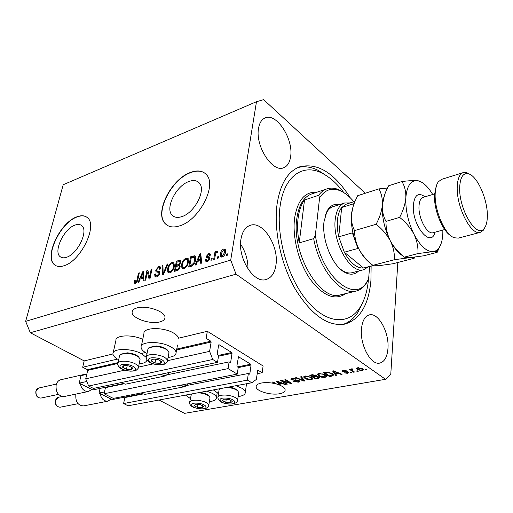 <?xml version="1.0" encoding="UTF-8"?>
<svg xmlns="http://www.w3.org/2000/svg" width="513" height="513" viewBox="0 0 513 513"><rect width="100%" height="100%" fill="white"/><g stroke="black" fill="none" stroke-linecap="round" stroke-linejoin="round"><path stroke-width="0.77" d="M262.188 372.714L263.098 365.974L207.329 331.295L206.136 338.324L210.837 341.209L211.151 342.017L209.599 351.354L212.741 359.498L217.506 362.338L218.602 355.535L217.499 354.868L217.185 354.06L218.641 345.069L219.128 344.762L231.741 352.514L232.043 353.31L230.677 362.21L230.202 362.537L229.125 361.883L228.08 368.629L237.256 374.099L238.256 367.398L237.198 366.757L236.891 365.968L238.481 356.747L250.78 364.23L251.075 365.006L249.831 373.778L249.568 374.144L248.343 373.483L247.394 380.127L251.819 382.762L256.301 379.473L257.802 370.097L262.188 372.714L257.096 373.701M142.338 394.131L124.858 397.537L123.601 403.539L128.083 405.789L251.819 382.762M123.601 403.539L247.394 380.127M182.218 386.36L248.343 373.483M126.596 396.767L126.499 397.216M122.973 384.013L105.421 387.668L104.081 393.76L113.347 398.402L237.256 374.099M104.081 393.76L228.08 368.629M162.884 375.689L229.125 361.883M107.243 386.905L107.153 387.309M365.282 193.247L263.65 99.657L256.487 101.702L63.208 184.738L25.65 321.35L30.325 332.751L84.17 360.895L82.676 367.237L87.396 369.674L87.685 370.392L85.729 378.812L88.64 386.02L93.43 388.418L217.506 362.338M88.64 386.02L212.741 359.498M85.729 378.812L124.717 370.168M138.491 367.116L153.137 363.871M167.488 360.69L209.599 351.354M82.676 367.237L117.451 359.094M142.146 353.31L145.416 352.546M84.17 360.895L112.95 353.976M141.376 346.025L143.929 333.617C142.903 327.191 163.955 326.852 173.926 333.258C176.587 334.88 178.139 336.528 178.575 338.208L207.329 331.295M74.962 225.117C63.907 228.734 53.07 251.659 60.188 256.692C61.784 257.981 63.907 258.174 66.568 257.269C77.617 254.038 88.749 230.767 81.798 225.714C80.105 224.252 77.829 224.053 74.962 225.117M188.848 181.525C176.055 185.841 164.808 208.368 172.169 215.21C174.458 217.531 177.716 217.993 181.942 216.589C194.684 212.748 206.361 189.932 199.275 182.987C196.851 180.358 193.375 179.871 188.848 181.525M190.381 172.496C170.932 179.236 153.977 213.363 165.282 223.739C168.713 227.15 173.58 227.836 179.877 225.797C199.211 220.16 217.153 185.36 206.489 174.753C202.757 170.63 197.39 169.88 190.381 172.496M205.053 173.33C201.314 170.643 196.492 170.419 190.592 172.657C171.143 179.396 154.195 213.517 165.5 223.892L166.86 225.066M76.879 216.826C60.079 222.475 43.714 257.18 54.602 264.83C56.981 266.728 60.156 267.017 64.112 265.702C80.894 260.95 97.951 225.425 87.454 217.73C84.837 215.441 81.317 215.139 76.879 216.826M86.614 217.063C84.087 215.531 80.907 215.498 77.091 216.961C60.284 222.61 43.932 257.308 54.82 264.958L55.584 265.503M136.843 307.954C133.707 308.877 132.13 310.327 132.117 312.282C131.726 318.323 150.527 324.716 159.998 321.882C163.339 320.965 165 319.464 164.987 317.387C165.378 311.429 146.211 304.927 136.843 307.954M274.872 382.98L274.801 383.577C269.973 382.518 265.567 382.326 261.585 382.993C257.827 383.756 256.006 385.064 256.122 386.924C256.256 391.227 270.826 395.452 279.463 393.753C283.381 393.016 285.273 391.675 285.138 389.733C284.85 388.194 283.227 386.738 280.265 385.366L280.335 384.801M290.614 156.67C293.692 139.132 276.462 112.418 265.086 117.952C261.662 119.439 259.475 122.902 258.539 128.327C255.012 145.955 272.64 173.048 283.663 167.738C287.434 166.225 289.749 162.538 290.614 156.67M262.137 150.508L260.283 145.596M275.949 265.035C279.149 246.157 262.874 220.513 250.203 225.354C245.381 227.054 242.316 231.594 240.988 238.968C237.301 257.879 253.858 283.971 266.183 279.482C271.48 277.777 274.737 272.961 275.949 265.035M247.978 268.998C248.036 259.976 245.573 251.697 240.578 244.162M387.956 348.551C389.386 332.533 378.434 312.321 369.418 314.867C364.974 316.098 362.325 320.74 361.479 328.807C359.748 344.851 370.886 365.48 379.735 363.095C384.487 361.857 387.232 357.003 387.956 348.551M146.25 357.465L142.005 353.996C132.085 348.07 112.084 348.045 112.943 353.855C113.072 355.765 114.841 357.664 118.253 359.549L118.683 359.773M139.151 363.864C143.82 363.428 146.429 362.146 146.981 360.03M147.045 353.463L146.211 353.015C142.967 351.155 141.267 349.27 141.107 347.346C140.03 341.074 161.229 340.85 171.31 347.154C174.33 348.949 175.933 350.751 176.113 352.559C176.068 355.182 173.388 356.804 168.072 357.433M206.867 391.124L212.529 393.439C214.966 394.83 216.274 396.216 216.454 397.594C216.473 399.73 214.113 401.07 209.387 401.615M190.304 398.466L185.462 395.113M238.115 396.581C242.995 395.927 245.4 394.465 245.323 392.195C245.124 390.829 243.88 389.47 241.597 388.117L235.897 385.725M213.357 389.918L218.506 393.574M350.289 197.826C334.373 172.875 317.541 162.531 299.804 166.783C287.973 171.246 280.412 183.59 277.129 203.828C273.506 229.388 280.784 263.977 295.257 289.101C311.397 315.001 327.878 326.685 344.685 324.139C359.959 319.573 368.706 304.998 370.931 280.406L371.13 266.132M279.758 384.16L279.643 385.096L276.616 384.045L273.108 381.903L272.3 382.05L274.801 383.577M279.643 385.096L276.417 381.294L277.206 381.153L285.715 384.384L284.869 384.538L282.4 383.564L279.662 384.057L280.765 385.276L280.265 385.366M282.689 381.133L287.453 384.077L286.632 384.224L280.643 380.524L281.515 380.364L289.633 382.717L284.856 379.748L285.683 379.594L291.666 383.32L290.781 383.48L282.689 381.133L282.74 380.717M299.162 380.64L299.746 381.306L298.354 382.185L293.667 381.403L297.732 381.736L298.681 381.178L298.342 380.8L291.397 379.819L290.813 379.178L292.083 378.357L296.347 379.036L292.814 378.793L291.923 379.319L292.243 379.671L299.162 380.64M301.42 376.709L304.812 380.96L303.94 381.121L295.559 377.786L296.424 377.626L303.638 380.608L300.541 376.869L301.42 376.709M311.295 379.864L307.954 379.703L305.088 378.556L303.696 377.106L305.197 375.952L311.526 377.324L312.808 378.85L311.295 379.864L311.365 379.165M325.088 377.388L321.696 377.228L318.823 376.061L317.464 374.625L319.028 373.413L325.409 374.811L326.666 376.356L325.088 377.388L325.159 376.696M335.656 373.945L336.663 375.247L335.733 375.413L332.584 370.995L333.456 370.835L342.094 374.272L341.158 374.439L338.663 373.406L335.656 373.945L335.714 373.355M365.961 369.27L366.789 369.847L365.852 370.014L365.032 369.437L365.961 369.27M30.325 332.751L236.038 274.166L385.526 379.306L390.765 374.464L397.819 262.502M159.049 400.025L184.539 413.343L385.526 379.306M142.742 339.388C132.258 334.252 115.213 334.995 115.906 340.44L113.2 352.7M362.428 368.744L363.403 369.802L362.159 370.739L357.49 369.674L356.541 368.655L357.779 367.706L362.428 368.744M357.388 370.809L358.215 371.38L357.298 371.547L356.471 370.976L357.388 370.809M352.354 370.54L354.547 372.04L353.63 372.207L349.391 369.302L350.302 369.136L350.982 369.597L351.315 368.885L352.405 368.885L352.668 369.366L351.572 369.764L352.354 370.54M351.091 371.944L351.924 372.509L351.014 372.675L350.18 372.111L351.091 371.944L351.014 372.675M348.359 372.04L348.814 372.573L347.583 373.355L344.063 372.823L347.038 372.932L347.551 372.278L342.351 371.566L341.959 371.117L343.139 370.373L346.429 370.828L343.781 370.784L343.165 371.341L348.359 372.04M332.212 373.541L333.591 375.035L331.943 376.093L329.442 376.542L323.536 372.65L327.397 372.04L332.212 373.541M318.881 377.004L319.548 377.741L318.098 378.581L315.546 379.036L309.615 375.208L312.186 374.734L315.97 375.292L316.284 376.266L318.881 377.004M147.353 272.204L145.679 280.13L144.846 280.38L146.949 270.441L147.834 270.165L149.559 277.046L151.22 269.107L152.053 268.844L149.976 278.822L149.078 279.098L147.353 272.204L148.488 272.935L149.969 278.822M159.876 273.179C159.338 275.128 158.273 276.366 156.696 276.905L155.035 276.725L154.657 274.34L155.529 273.955L155.798 275.545L157.01 275.705L159.017 273.474L158.857 272.474L156.023 271.858L155.721 270.133L158.652 266.664L160.229 266.824L160.556 268.863L159.678 269.261L159.466 267.908L158.44 267.818L156.568 269.896L156.625 270.826L159.601 271.435L159.876 273.179M168.033 263.849L163.397 274.744L162.506 275.013L162.076 265.715L162.954 265.439L163.147 273.711L167.142 264.131L168.033 263.849M169.931 272.884L168.174 272.615L167.777 272.044L167.623 268.825C168.123 265.862 169.579 263.753 171.99 262.489L173.824 262.797L174.292 266.651L172.714 270.575L169.931 272.884M184.096 268.581L182.237 268.28L181.865 267.741L181.666 264.496C182.147 261.502 183.622 259.36 186.091 258.077L188.027 258.417L188.515 262.271L186.937 266.234L184.096 268.581M218.557 256.558L218.301 258.065L217.345 258.353L217.602 256.846L218.557 256.558M225.56 252.127C225.297 254.384 224.207 256 222.289 256.981L220.737 256.68L220.385 253.794C220.661 251.588 221.744 250.004 223.623 249.042L225.201 249.356L225.56 252.127M135.394 283.375L134.316 283.048L134.368 280.803L135.214 280.425L135.24 282.144L136.657 281.207L138.516 273.083L139.331 272.826L137.888 279.521L135.394 283.375M256.487 101.702L230.715 260.104L236.038 274.166M25.65 321.35L230.715 260.104M197.454 261.47L196.113 264.804L195.164 265.093L199.865 253.897L200.756 253.614L201.724 263.098L200.763 263.393L200.545 260.521L197.454 261.47M209.945 258.405L207.297 261.534L205.867 261.367L205.501 259.77L206.457 259.347L206.662 260.322L207.553 260.431L208.977 258.879L208.881 258.251L206.431 257.725L206.2 256.487L208.644 253.691L210.131 253.864L210.401 255.192L209.439 255.615L209.266 254.833L208.49 254.762L207.156 256.045L207.239 256.506L209.746 257.007L209.945 258.405M212.158 258.514L211.895 260.014L210.952 260.296L211.215 258.796L212.158 258.514M215.3 255.224L214.614 259.187L213.664 259.475L214.985 251.851L215.928 251.556L215.716 252.768L217.07 251.075L217.897 251.203L217.352 252.402L216.73 252.467L215.736 253.614L215.3 255.224M227.451 253.845L227.201 255.359L226.233 255.654L226.483 254.14L227.451 253.845M195.549 260.04C195.139 263.047 193.709 265.125 191.253 266.279L188.681 267.061L190.599 256.789L194.401 255.782L195.152 256.134L195.549 260.04M180.178 266.811C179.717 268.818 178.665 270.088 177.011 270.608L174.394 271.403L176.376 261.239L179.005 260.418L180.538 260.514L180.845 262.239L179.486 264.67L179.916 264.894L180.178 266.811M140.209 279.014L138.882 282.195L138.023 282.451L142.672 271.781L143.473 271.531L143.909 280.662L143.05 280.925L142.986 278.161L140.209 279.014M134.957 283.445L134.316 283.048M135.355 283.381L135.381 282.233M135.086 281.252L134.368 280.803M136.477 282.701L135.682 282.201M137.24 281.573L136.657 281.207M139.183 273.506L138.516 273.083M198.249 261.226L198.531 260.553M200.75 255.262L200.891 254.923M200.859 254.589L199.865 253.897M201.532 261.2L200.545 260.521M200.942 255.397L200.115 254.826L197.973 260.168L199.108 260.95L201.436 260.238M201.417 260.065L200.461 259.405L200.115 254.826M197.973 260.168L200.461 259.405M206.726 261.649L206.636 260.559L205.501 259.77M206.842 260.444L207.989 261.245M208.374 261.002L207.553 260.431M209.663 259.36L208.977 258.879M209.823 258.911L208.881 258.251M207.329 258.052L207.329 257.276L206.2 256.487M207.329 257.276L207.489 256.686M209.15 254.749L209.779 254.486L208.644 253.691M209.779 254.486L210.362 254.371M208.425 257.346L207.342 256.583M208.47 257.379L209.977 257.52M212.01 259.354L211.215 258.796M215.781 252.415L214.985 251.851M216.056 253.012L215.716 252.768M217.736 251.55L217.07 251.075M227.31 254.73L226.483 254.14M221.603 257.084L221.411 255.455M221.244 254.403L220.385 253.794M224.098 250.145L224.752 249.857L223.623 249.042M224.752 249.857L225.464 249.754M225.649 251.396L225.201 250.947M221.853 255.878L222.969 256.68M223.418 250.139L221.34 253.493L221.565 255.673L222.501 255.878L224.585 252.499L224.354 250.338L223.418 250.139M225.361 253.063L224.585 252.499M223.315 256.455L222.501 255.878M218.41 257.417L217.602 256.846M190.041 266.651L190.188 265.837M191.727 257.564L190.599 256.789M193.068 257.154L195.44 256.558M195.395 256.468L194.401 255.782M195.742 258.392L195.248 257.866M195.389 260.816L194.645 260.303L194.395 257.276L191.278 257.706L189.81 265.58L190.945 266.356L191.702 266.125M194.459 263.361L193.831 262.932L194.645 260.303M192.375 265.792L191.368 265.106L193.831 262.932M189.81 265.58L191.368 265.106M183.109 268.697L181.865 267.741M183 268.504L182.647 266.747M182.436 265.016L181.666 264.496M186.469 259.174L187.219 258.853L186.091 258.077M187.219 258.853L188.271 258.744M188.688 260.687L188.059 260.053M183.295 267.382L184.898 268.235M185.873 259.264C183.975 260.271 182.865 261.931 182.551 264.24L182.923 267.138L184.314 267.382C186.181 266.401 187.283 264.779 187.617 262.515L187.296 259.527L185.873 259.264M188.675 260.995L187.681 260.315M188.348 263.015L187.617 262.515M185.251 268.01L184.314 267.382M175.767 270.986L175.914 270.21M176.69 266.215L176.844 265.445M177.504 261.996L176.376 261.239M178.774 261.611L180.826 261.034M180.031 265.041L179.486 264.67M179.986 267.562L179.287 267.093L179.108 265.869L180.076 266.516M179.108 265.869L176.209 266.362L175.51 269.941L176.652 270.697L177.466 270.447M180.576 263.124L179.928 262.682L179.787 261.624L180.781 262.297M179.787 261.624L177.03 262.149L176.44 265.176L177.575 265.939L180.05 265.067M180.018 265.093L178.883 264.33L179.928 262.682M176.44 265.176L178.883 264.33M178.877 269.505L178.146 269.017L179.287 267.093M178.235 270.05L177.267 269.408L178.146 269.017M175.51 269.941L177.267 269.408M169.027 272.999L167.777 272.044M168.912 272.788L168.591 271.14M168.367 269.319L167.623 268.825M172.362 263.579L173.118 263.246L171.99 262.489M173.118 263.246L174.087 263.137M174.478 264.984L173.894 264.432M169.181 271.698L170.733 272.531M171.759 263.663C169.906 264.65 168.815 266.292 168.482 268.575L168.841 271.473L170.156 271.698C171.977 270.736 173.067 269.133 173.42 266.895L173.112 263.906L171.759 263.663M174.465 265.356L173.503 264.714M174.131 267.369L173.42 266.895M171.085 272.307L170.156 271.698M163.583 274.314L163.564 273.987M162.974 266.311L162.076 265.715M163.685 274.064L163.147 273.711M167.745 264.528L167.142 264.131M155.875 277.039L155.734 275.475M155.503 274.885L154.657 274.34M156.061 275.712L157.562 276.526M157.921 276.295L157.01 275.705M159.678 273.897L159.017 273.474M158.857 272.474L159.799 273.089M156.882 272.166L156.837 270.992M156.548 270.672L155.721 270.133M159.043 267.728L159.787 267.408L158.652 266.664M159.787 267.408L160.511 267.273M159.466 267.908L160.415 268.53M157.76 271.563L159.864 271.852M159.716 271.569L159.101 271.165M147.808 272.493L148.084 271.172L146.949 270.441M150.251 277.488L149.559 277.046M151.906 269.556L151.22 269.107M141.094 278.745L141.344 278.168M143.512 272.32L142.672 271.781M143.82 278.694L142.986 278.161M143.55 273.128L142.858 272.679L140.722 277.777L141.864 278.495L143.781 277.911M143.768 277.604L142.96 277.084L142.858 272.679M140.722 277.777L142.96 277.084M365.91 369.277L365.852 370.014M362.216 370.001L362.159 370.739M357.702 368.366L357.49 369.674M357.599 368.296L357.093 367.898M362.96 369.161L362.3 369.354M358.363 368.129L357.676 368.725L358.407 369.507L361.582 370.322L362.274 369.732L361.537 368.943L358.363 368.129L358.401 367.629M361.594 368.257L361.537 368.943M357.356 370.816L357.298 371.547M353.694 371.457L353.63 372.207M351.604 369.36L351.039 368.975L350.982 369.597M352.021 368.853L351.969 369.424M347.634 372.733L347.583 373.355M347.609 371.675L347.551 372.278M347.006 371.534L346.961 372.053M342.44 370.559L342.351 371.566M345.647 370.489L345.595 371.04M343.825 370.29L343.781 370.784M335.848 374.195L335.733 375.413M335.675 373.791L335.406 373.413M341.209 373.919L341.158 374.439M338.702 372.925L338.663 373.406M334.361 372.143L335.265 373.438L337.682 373.002L333.636 371.322L334.361 372.143M333.674 370.918L333.636 371.322M337.721 372.534L337.682 373.002M332.007 375.452L331.943 376.093M329.513 375.849L329.442 376.542M333.251 374.4L332.52 374.65M325.114 372.951L329.641 375.933L332.495 374.913L331.321 373.695L327.929 372.534L325.114 372.951L325.171 372.355M326.666 372.098L326.608 372.675M327.974 372.053L327.929 372.534M331.379 373.047L331.321 373.695M332.507 373.746L332.418 374.714M321.741 376.792L321.696 377.228M318.906 375.292L318.823 376.061M318.586 374.452L317.88 373.817M326.39 375.638L325.563 375.971M319.727 373.868L318.554 374.746L319.702 375.914L324.396 376.94L325.556 376.042L322.812 374.144L319.727 373.868L319.785 373.323M322.857 373.669L322.812 374.144M324.575 374.323L324.517 374.958M315.617 378.37L315.546 379.036M316.354 375.619L316.284 376.266M318.977 377.068L318.477 377.19M316.079 375.369L315.591 375.426M311.173 375.497L312.949 376.651L315.54 375.869L312.584 375.24L311.173 375.497L311.237 374.907M315.258 374.945L315.2 375.51M313.642 377.093L315.719 378.434L318.438 377.606L318.022 377.164L315.232 376.811L313.642 377.093L313.706 376.51M318.079 376.6L318.022 377.164M307.999 379.274L307.954 379.703M305.171 377.825L305.088 378.556M304.812 376.933L304.126 376.318M312.526 378.164L311.724 378.466M305.908 376.401L304.78 377.235L305.947 378.408L310.596 379.421L311.712 378.562L308.948 376.67L305.908 376.401L305.966 375.862M308.993 376.215L308.948 376.67M310.711 376.863L310.647 377.472M304.062 380.024L303.94 381.121M303.747 379.626L303.638 380.608M298.431 381.525L298.354 382.185M298.399 380.274L298.342 380.8M291.993 378.722L291.551 378.491L291.397 379.819M295.655 378.69L295.591 379.235M292.872 378.261L292.814 378.793M299.226 380.678L298.72 380.819M286.709 383.615L286.632 384.224M289.71 382.102L289.633 382.717M290.865 382.82L290.781 383.48M284.92 384.083L284.869 384.538M282.451 383.147L282.4 383.564M279.732 383.493L279.662 384.057M278.219 382.377L279.226 383.583L281.432 383.185L277.443 381.608L278.219 382.377M277.488 381.255L277.443 381.608M281.477 382.775L281.432 383.185M197.851 404.167L195.62 404.25L194.145 405.661L197.37 407.386L202.064 407.713L203.571 406.315L200.352 404.577L197.851 404.167M198.012 404.238L195.62 404.25L194.145 405.661L197.37 407.386L202.064 407.713L203.571 406.315L200.352 404.577L198.012 404.238M209.913 398.357L210.016 397.716L209.041 396.171C206.688 394.337 203.154 393.208 198.448 392.778L198.101 392.759M191.426 394.003L189.695 401.987M200.102 392.387C203.815 392.907 206.559 393.888 208.349 395.324L209.06 396.183M197.896 404.231L197.37 407.386M202.423 405.52L202.064 407.713M126.269 365.551L123.473 365.833L122.53 366.923L126.442 369.386L131.399 369.687L132.675 368.001L128.955 365.993L126.269 365.551M126.499 365.66L123.966 365.692L122.729 367.391L126.442 369.386L131.399 369.687L132.675 368.001L128.955 365.993L126.499 365.66M121.023 354.098L127.436 352.841C132.117 353.252 135.701 354.457 138.202 356.471L139.029 357.478M139.927 360.081L140.075 359.356L138.901 357.356C136.131 355.131 132.155 353.79 126.961 353.342L120.561 354.348L119.503 355.984L117.971 363.069M127.218 365.718L126.442 369.386M131.867 367.43L131.399 369.687M155.112 359.036L152.181 359.337L151.123 360.331L151.29 360.972L155.003 363.044L160.133 363.345L161.64 362.511L161.589 361.582L157.876 359.491L155.112 359.036M155.324 359.151L152.707 359.19L151.29 360.972L155.003 363.044L160.133 363.345L161.589 361.582L157.876 359.491L155.324 359.151M149.52 347.32L156.247 345.986C160.832 346.365 164.384 347.538 166.917 349.507L167.841 350.578M168.835 353.406L168.995 352.572L167.636 350.385C164.833 348.205 160.89 346.903 155.805 346.487L148.988 347.609L147.859 349.43L146.417 356.599M155.76 359.183L155.003 363.044M160.614 360.87L160.133 363.345M226.515 399.133L224.194 399.223L222.546 400.691L225.752 402.481L230.6 402.814L232.28 401.352L229.08 399.55L226.515 399.133M226.663 399.21L224.194 399.223L222.546 400.691L225.752 402.481L230.6 402.814L232.28 401.352L229.08 399.55L226.663 399.21M238.622 393.138L238.725 392.419L237.615 390.752C235.236 388.95 231.735 387.847 227.105 387.45L226.746 387.43M219.718 388.739L219.051 390.124L217.967 397.004M228.772 387.052C232.389 387.552 235.101 388.501 236.897 389.906L237.686 390.81M226.259 399.185L225.752 402.481M230.959 400.422L230.6 402.814M358.568 271.031C354.714 274.808 350.026 275.192 344.499 272.191C332.36 265.862 321.625 239.699 323.998 221.731L327.05 210.997C330.148 205.585 334.309 203.456 339.535 204.597M333.174 206.617C330.481 207.476 328.262 209.484 326.524 212.645L325.062 216.044M343.639 192.394C336.861 183.404 329.609 176.979 321.888 173.118C302.837 163.281 284.029 176.087 280.092 206.245C275.808 236.025 287.831 278.02 307.197 301.016C326.537 324.203 348.93 325.274 360.126 307.242C364.737 299.804 367.532 290.358 368.514 278.918M363.172 301.503L358.286 311.782C354.201 318.227 349.071 322.446 342.889 324.447M298.124 218.063C297.187 225.714 297.553 233.992 299.226 242.905L304.51 199.98C301.246 204.45 299.117 210.477 298.124 218.063M366.404 283.118C363.679 287.383 360.254 290.031 356.125 291.063C341.19 295.712 319.233 269.697 313.667 238.628L315.354 235.108C321.106 276.36 354.938 304.344 367.039 281.534L366.853 282.009M313.667 238.628L299.226 242.905M304.51 199.98L318.637 195.312C321.003 192.054 323.786 189.9 326.986 188.842C331.045 187.559 335.367 188.027 339.939 190.233L345.422 193.696M367.039 281.534L368.648 278.617L369.616 266.529M353.848 201.731C349.834 196.883 345.659 193.382 341.318 191.24C332.392 187.123 325.152 189.329 319.599 197.858L318.637 195.312M315.354 235.108L319.599 197.858M367.109 281.945L368.648 278.617M297.88 167.565C304.273 165.949 310.961 166.84 317.938 170.245L327.281 176.254M340.26 269.043L343.184 271.082C346.333 272.858 349.276 273.41 352.021 272.73L363.659 269.71C350.777 274.481 332.155 242.2 335.245 219.34C336.355 210.247 339.491 204.79 344.646 202.981L350.052 202.93M355.034 201.352L346.461 204.065L341.671 207.534C339.446 210.413 338.054 214.479 337.49 219.718C336.977 225.002 337.394 230.709 338.747 236.833L344.332 252.223C350.385 263.098 356.779 268.37 363.512 268.03L373.291 265.567M368.36 266.856L363.659 269.71M354.13 203.616L341.671 207.534L338.747 236.833L352.36 232.87L357.978 248.433L344.332 252.223L363.512 268.03L373.169 265.516M450.985 235.807C442.418 231.216 433.581 209.31 434.511 194.619L436.563 185.257M463.316 172.58L441.603 179.351L438.314 181.826C436.48 184.353 435.441 188.168 435.197 193.279C434.12 209.881 444.829 234.691 454.185 237.743L458.289 238.141L480.264 232.325C471.178 235.986 456.14 206.624 457.25 186.597C457.615 178.569 459.635 173.894 463.316 172.58L466.804 172.695L469.863 174.337M459.699 187.008C458.487 208.977 476.769 239.225 484.157 228.445C486.202 225.938 487.267 221.853 487.35 216.172C487.812 199.878 477.488 176.203 468.677 173.849C463.29 172.548 460.296 176.934 459.699 187.008M484.952 227.336L483.175 230.414L480.264 232.325M372.893 265.33C367.128 260.777 362.518 255.461 359.068 249.389C356.028 243.271 354.528 237 354.566 230.581C352.117 225.861 351.084 220.455 351.476 214.37C352.059 209.227 353.643 204.001 356.227 198.691L357.721 195.665L378.863 188.899C381.46 193.363 382.634 198.691 382.384 204.899C381.717 211.228 379.626 217.685 376.112 224.271C382.082 228.984 386.802 234.479 390.271 240.751C393.291 247.067 394.683 253.384 394.446 259.706L372.893 265.33L374.048 265.76L378.459 265.734L393.035 263.74L414.164 258.283L414.722 257.141M376.112 224.271L354.566 230.581M394.446 259.706L409.355 257.718C412.093 257.545 413.638 257.654 413.985 258.045L414.164 258.283M387.45 188.053L378.863 188.899M384.493 195.19L382.384 204.899C381.781 216.826 384.41 228.779 390.271 240.751C394.138 248.112 398.364 253.178 402.949 255.949M353.194 206.277L351.476 214.37C350.68 226.073 353.213 237.743 359.068 249.389C362.467 255.705 366.237 260.303 370.38 263.169M432.696 194.478C428.586 187.572 424.264 183.179 419.73 181.301L416.87 180.634C410.535 180.576 406.854 186.27 405.841 197.71C405.251 204.136 403.18 210.696 399.627 217.39C405.706 222.187 410.483 227.791 413.965 234.197C416.973 240.648 418.3 247.106 417.941 253.569L432.792 251.633C435.236 251.498 436.634 251.614 436.986 251.973L437.179 252.345L423.86 255.782L409.355 257.718L405.616 257.712L404.34 257.122C398.421 252.46 393.734 247.003 390.271 240.751C387.244 234.46 385.827 228.003 386.013 221.372C383.314 216.582 382.102 211.087 382.384 204.899C382.999 198.916 384.897 192.869 388.078 186.758L388.565 185.796L401.91 181.531C404.693 186.039 406.007 191.432 405.841 197.71C405.392 209.811 408.098 221.975 413.965 234.197C420.128 245.791 426.399 251.607 432.792 251.633C435.12 251.466 437.102 250.318 438.737 248.196C441.199 244.848 442.565 239.917 442.828 233.396L442.847 230.048M421.192 181.968L419.23 180.967L416.87 180.634C413.241 180.448 408.252 180.749 401.91 181.531M437.179 252.345L439.692 246.747M417.941 253.569L404.34 257.122M399.627 217.39L386.013 221.372M75.988 394.067L75.86 394.542C75.36 401.73 77.925 405.514 83.548 405.905L107.929 401.166C103.921 401.358 101.298 398.819 100.054 393.561L99.047 393.054L100.093 388.399M141.646 393.824L112.129 399.589L111.141 399.101L107.929 401.166M188.579 383.647L184.866 386.642L180.377 385.25M184.866 386.642L145.012 394.375L140.498 393.073M99.047 393.054L104.479 391.945M111.141 399.101L100.054 393.561M83.055 375.176L85.087 374.227L60.874 379.716C58.514 380.338 56.937 382.076 56.141 384.93C55.596 392.323 58.283 396.183 64.202 396.523L88.544 391.457C84.312 391.708 81.554 389.11 80.259 383.673L79.214 383.147L80.983 375.644L86.768 374.336M122.306 383.762L92.782 389.925L91.763 389.418L88.544 391.457M169.508 372.425L165.507 375.882L160.537 374.31M165.507 375.882L125.608 384.166L120.626 382.704M79.214 383.147L86.806 381.486M91.763 389.418L80.259 383.673M85.087 374.227L86.812 374.15M257.635 370.206L257.988 370.136M249.081 373.926L249.831 373.778M238.224 367.597L251.075 365.006M237.474 366.923L250.78 364.23M238.308 356.868L238.686 356.791M229.927 362.37L230.677 362.21M218.493 356.234L232.043 353.31M218.384 355.406L231.741 352.514M218.718 344.851L219.128 344.762M87.685 370.392L117.843 363.46M176.594 349.962L211.151 342.017M87.396 369.674L118.073 362.601M176.761 349.064L210.837 341.209M137.708 280.258L137.054 279.848M201.147 257.423L200.237 256.789M209.439 257.488L208.31 256.692M194.177 256.808L193.048 256.025M180.134 261.181L179.005 260.418M179.127 265.458L177.992 264.695M164.404 272.384L163.827 272.005M158.921 271.832L157.786 271.088M143.646 275.064L142.87 274.57M345.922 371.489L345.871 372.047M335.387 371.598L335.342 372.047M318.163 377.94L318.098 378.581M312.648 374.663L312.584 375.24M315.303 376.164L315.232 376.811M303.177 378.908L303.061 379.953M295.257 379.998L295.206 380.454M279.175 381.896L279.123 382.288M197.3 403.173C187.835 402.416 191.227 408.271 200.384 408.765C209.734 409.573 206.668 403.705 197.3 403.173M200.551 408.919C195.485 408.194 192.465 407.251 191.477 406.091C189.964 404.744 189.335 403.577 189.586 402.596C189.784 400.833 192.317 400.044 197.191 400.236C203.853 401.006 207.733 402.641 208.817 405.135L208.727 405.738M125.486 364.377C115.47 363.653 120.241 370.546 129.866 370.963C139.773 371.758 135.361 364.846 125.486 364.377M130.135 371.162C123.049 370.219 121.626 368.988 119.965 367.879C118.157 365.974 117.445 364.602 117.823 363.755C118.061 361.889 120.555 361.03 125.294 361.184C132.873 362.082 137.266 364.07 138.484 367.148L138.35 367.834M154.387 357.811C144.025 357.08 148.469 364.268 158.446 364.685C168.687 365.487 164.628 358.279 154.387 357.811M158.697 364.897C151.816 364.018 150.283 362.806 148.533 361.639C146.583 359.446 145.827 358.029 146.256 357.394C146.481 355.336 149.136 354.374 154.221 354.521C161.819 355.394 166.244 357.407 167.482 360.556L167.347 361.338M226.021 398.101C216.249 397.331 219.301 403.417 228.772 403.904C238.423 404.725 235.717 398.633 226.021 398.101M228.926 404.071C222.302 403.442 218.609 401.313 217.858 397.69C218.044 395.767 220.737 394.895 225.938 395.081C232.613 395.824 236.506 397.472 237.615 400.005L237.519 400.691M326.986 188.842L311.737 193.927C303.799 196.787 298.835 204.969 296.841 218.467C291.262 253.204 320.227 302.183 340.523 294.866L340.709 294.821M345.884 293.558C335.066 300.907 323.184 296.155 310.23 279.309C298.694 262.816 292.134 237.044 294.609 218.096C297.617 200.102 305.023 191.477 316.829 192.228M435.043 232.184C431.029 248.824 411.683 225.239 413.369 204.976C414.607 194.786 418.467 192.067 424.95 196.825M423.481 197.268L423.167 197.364C420.737 198.21 419.352 201.064 419.018 205.912C418.057 217.845 427.252 235.005 433.203 232.69L433.581 232.588M55.436 400.48L56.161 398.845L57.623 397.537L58.508 397.229L55.609 400.39C55.276 404.719 56.84 406.989 60.303 407.194C55.885 407.142 54.75 403.045 55.43 400.512M35.878 391.227C36.558 389.29 37.596 388.206 38.982 387.969L36.038 391.13C35.679 395.581 37.321 397.896 40.963 398.069C37.237 397.966 35.538 395.696 35.865 391.259M61.406 257.43L60.188 256.692M174.26 216.71L172.169 215.21M132.117 312.282L132.412 310.897M256.122 386.924L256.269 385.853M217.191 392.932L216.454 397.594M246.535 383.743L245.323 392.195M177.504 345.031L176.113 352.559M135.349 282.214L136.336 282.83M209.266 254.833L210.016 255.359M220.737 256.68L221.167 256.987M224.354 250.338L225.483 251.146M194.395 257.276L195.524 258.058M182.237 268.28L182.711 268.6M187.296 259.527L188.425 260.303M168.174 272.615L168.61 272.903M173.112 263.906L174.247 264.663M155.035 276.725L155.362 276.937M156.786 270.954L157.812 271.621M357.689 368.52L357.76 367.712M362.274 369.732L362.351 368.7M351.578 369.649L351.649 368.847M347.75 372.509L347.82 371.752M343.03 371.098L343.094 370.386M332.495 374.913L332.597 373.81M317.464 374.625L317.502 374.246M318.579 374.49L318.682 373.49M325.556 376.042L325.665 374.984M315.54 375.869L315.623 375.093M318.438 377.606L318.522 376.792M303.696 377.106L303.734 376.747M304.805 376.991L304.914 376.01M311.712 378.562L311.827 377.53M298.681 381.178L298.765 380.422M291.935 379.19L292.032 378.37M210.016 397.716L208.817 405.135C208.393 407.854 205.642 409.118 200.57 408.919M208.349 395.324L209.041 396.171M140.075 359.356L138.484 367.148C138.792 367.699 138.029 368.738 136.195 370.271C135.753 370.816 133.746 371.117 130.167 371.168M138.202 356.471L138.901 357.356M168.995 352.572L167.482 360.556C168.001 360.19 166.571 363.602 164.551 364.172L158.729 364.897M166.917 349.507L167.636 350.385M238.725 392.419L237.615 400.005C237.416 402.776 234.531 404.129 228.945 404.071M236.897 389.906L237.615 390.752M326.524 212.645L327.05 210.997M360.126 307.242L358.286 311.782M356.125 291.063L340.523 294.866M341.318 191.24L339.939 190.233M321.888 173.118L317.938 170.245M343.184 271.082L344.499 272.191M344.646 202.981L329.224 207.874M484.157 228.445L483.175 230.414M444.707 229.542L433.203 232.69M414.363 257.193L413.985 258.039M438.737 248.196L436.986 251.973M419.73 181.301L419.23 180.967M434.543 193.92L423.167 197.364M468.677 173.849L466.804 172.695M60.303 407.194L78.034 403.686M58.508 397.229L62.002 396.498M40.963 398.069L58.463 394.369M38.982 387.969L56.392 384.083"/></g></svg>
